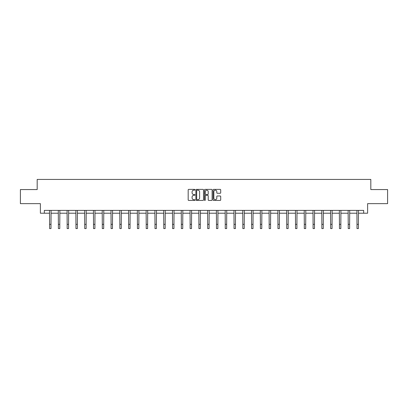 <?xml version="1.0" encoding="UTF-8"?>
<svg xmlns="http://www.w3.org/2000/svg" width="408" height="408" viewBox="0 0 408 408"><rect width="100%" height="100%" fill="white"/><g stroke="black" fill="none" stroke-linecap="round" stroke-linejoin="round"><path stroke-width="0.61" d="M194.993 189.776A0.388 0.388 0 0 0 194.606 189.389L188.736 189.389A0.551 0.551 0 0 0 188.18 189.944L188.18 199.889A0.551 0.551 0 0 0 188.736 200.44L194.606 200.44A0.388 0.388 0 0 0 194.993 200.058A0.388 0.388 0 0 0 194.606 199.67L193.846 199.67A1.77 1.77 0 0 1 192.076 197.9L192.076 197.069A1.77 1.77 0 0 1 193.846 195.304L194.606 195.304A0.388 0.388 0 0 0 194.993 194.917A0.388 0.388 0 0 0 194.606 194.529L193.846 194.529A1.77 1.77 0 0 1 192.076 192.76L192.076 191.933A1.77 1.77 0 0 1 193.846 190.164L194.606 190.164A0.388 0.388 0 0 0 194.993 189.776M220.152 193.285A0.551 0.551 0 0 0 220.703 192.734L220.703 189.944A0.551 0.551 0 0 0 220.152 189.389L213.629 189.389A0.551 0.551 0 0 0 213.078 189.944L213.078 199.889A0.551 0.551 0 0 0 213.629 200.44L220.152 200.44A0.551 0.551 0 0 0 220.703 199.889L220.703 196.518A0.551 0.551 0 0 0 220.152 195.968L217.362 195.968A0.551 0.551 0 0 0 216.806 196.518L216.806 198.191A1.479 1.479 0 0 1 215.327 199.67A1.479 1.479 0 0 1 213.853 198.191L213.853 191.643A1.479 1.479 0 0 1 215.327 190.164A1.479 1.479 0 0 1 216.806 191.643L216.806 192.734A0.551 0.551 0 0 0 217.362 193.285L220.152 193.285M44.329 213.216L44.329 210.401L363.671 210.401L363.671 213.216L367.613 213.216L367.613 203.643L387.6 203.643L387.6 189.567L370.821 189.567L370.821 179.433L37.179 179.433L37.179 189.567L20.4 189.567L20.4 203.643L40.387 203.643L40.387 213.216L49.592 213.216M203.516 189.944A0.551 0.551 0 0 0 202.965 189.389L196.442 189.389A0.551 0.551 0 0 0 195.891 189.944L195.891 199.889A0.551 0.551 0 0 0 196.442 200.44L202.965 200.44A0.551 0.551 0 0 0 203.516 199.889L203.516 189.944M205.035 189.389L211.558 189.389A0.551 0.551 0 0 1 212.109 189.944L212.109 199.889A0.551 0.551 0 0 1 211.558 200.44L208.769 200.44A0.551 0.551 0 0 1 208.213 199.889L208.213 195.855A0.551 0.551 0 0 0 207.662 195.304L205.811 195.304A0.551 0.551 0 0 0 205.26 195.855L205.26 200.058A0.388 0.388 0 0 1 204.872 200.44A0.388 0.388 0 0 1 204.484 200.058L204.484 189.944A0.551 0.551 0 0 1 205.035 189.389M51 213.216L58.375 213.216M59.782 213.216L67.157 213.216M68.564 213.216L75.944 213.216M77.352 213.216L84.726 213.216M86.134 213.216L93.508 213.216M94.916 213.216L102.291 213.216M103.698 213.216L111.073 213.216M112.481 213.216L119.855 213.216M121.263 213.216L128.642 213.216M130.05 213.216L137.425 213.216M138.832 213.216L146.207 213.216M147.614 213.216L154.989 213.216M156.397 213.216L163.771 213.216M165.179 213.216L172.553 213.216M173.961 213.216L181.341 213.216M182.748 213.216L190.123 213.216M191.531 213.216L198.905 213.216M200.313 213.216L207.687 213.216M209.095 213.216L216.47 213.216M217.877 213.216L225.252 213.216M226.659 213.216L234.039 213.216M235.447 213.216L242.821 213.216M244.229 213.216L251.603 213.216M253.011 213.216L260.386 213.216M261.793 213.216L269.168 213.216M270.575 213.216L277.95 213.216M279.358 213.216L286.737 213.216M288.145 213.216L295.52 213.216M296.927 213.216L304.302 213.216M305.709 213.216L313.084 213.216M314.491 213.216L321.866 213.216M323.274 213.216L330.648 213.216M332.056 213.216L339.436 213.216M340.843 213.216L348.218 213.216M349.625 213.216L357 213.216M358.408 213.216L363.671 213.216M197.049 190.164A0.388 0.388 0 0 0 196.666 190.551L196.666 199.282A0.388 0.388 0 0 0 197.049 199.67L197.849 199.67A1.77 1.77 0 0 0 199.619 197.9L199.619 191.933A1.77 1.77 0 0 0 197.849 190.164L197.049 190.164M208.213 191.668A1.479 1.479 0 0 0 206.734 190.189A1.479 1.479 0 0 0 205.26 191.668L205.26 193.979A0.551 0.551 0 0 0 205.811 194.529L207.662 194.529A0.551 0.551 0 0 0 208.213 193.979L208.213 191.668M49.521 210.401L49.592 224.344L51 224.344L51.071 210.401M49.592 224.344L49.592 228.567L51 228.567L51 224.344M58.303 210.401L58.375 224.344L59.782 224.344L59.854 210.401M58.375 224.344L58.375 228.567L59.782 228.567L59.782 224.344M67.085 210.401L67.157 224.344L68.564 224.344L68.636 210.401M67.157 224.344L67.157 228.567L68.564 228.567L68.564 224.344M75.873 210.401L75.944 224.344L77.352 224.344L77.423 210.401M75.944 224.344L75.944 228.567L77.352 228.567L77.352 224.344M84.655 210.401L84.726 224.344L86.134 224.344L86.205 210.401M84.726 224.344L84.726 228.567L86.134 228.567L86.134 224.344M93.437 210.401L93.508 224.344L94.916 224.344L94.987 210.401M93.508 224.344L93.508 228.567L94.916 228.567L94.916 224.344M102.219 210.401L102.291 224.344L103.698 224.344L103.77 210.401M102.291 224.344L102.291 228.567L103.698 228.567L103.698 224.344M111.002 210.401L111.073 224.344L112.481 224.344L112.552 210.401M111.073 224.344L111.073 228.567L112.481 228.567L112.481 224.344M119.784 210.401L119.855 224.344L121.263 224.344L121.334 210.401M119.855 224.344L119.855 228.567L121.263 228.567L121.263 224.344M128.571 210.401L128.642 224.344L130.05 224.344L130.121 210.401M128.642 224.344L128.642 228.567L130.05 228.567L130.05 224.344M137.353 210.401L137.425 224.344L138.832 224.344L138.904 210.401M137.425 224.344L137.425 228.567L138.832 228.567L138.832 224.344M146.135 210.401L146.207 224.344L147.614 224.344L147.686 210.401M146.207 224.344L146.207 228.567L147.614 228.567L147.614 224.344M154.918 210.401L154.989 224.344L156.397 224.344L156.468 210.401M154.989 224.344L154.989 228.567L156.397 228.567L156.397 224.344M163.7 210.401L163.771 224.344L165.179 224.344L165.25 210.401M163.771 224.344L163.771 228.567L165.179 228.567L165.179 224.344M172.482 210.401L172.553 224.344L173.961 224.344L174.032 210.401M172.553 224.344L172.553 228.567L173.961 228.567L173.961 224.344M181.269 210.401L181.341 224.344L182.748 224.344L182.82 210.401M181.341 224.344L181.341 228.567L182.748 228.567L182.748 224.344M190.052 210.401L190.123 224.344L191.531 224.344L191.602 210.401M190.123 224.344L190.123 228.567L191.531 228.567L191.531 224.344M198.834 210.401L198.905 224.344L200.313 224.344L200.384 210.401M198.905 224.344L198.905 228.567L200.313 228.567L200.313 224.344M207.616 210.401L207.687 224.344L209.095 224.344L209.166 210.401M207.687 224.344L207.687 228.567L209.095 228.567L209.095 224.344M216.398 210.401L216.47 224.344L217.877 224.344L217.949 210.401M216.47 224.344L216.47 228.567L217.877 228.567L217.877 224.344M225.18 210.401L225.252 224.344L226.659 224.344L226.731 210.401M225.252 224.344L225.252 228.567L226.659 228.567L226.659 224.344M233.968 210.401L234.039 224.344L235.447 224.344L235.518 210.401M234.039 224.344L234.039 228.567L235.447 228.567L235.447 224.344M242.75 210.401L242.821 224.344L244.229 224.344L244.3 210.401M242.821 224.344L242.821 228.567L244.229 228.567L244.229 224.344M251.532 210.401L251.603 224.344L253.011 224.344L253.082 210.401M251.603 224.344L251.603 228.567L253.011 228.567L253.011 224.344M260.314 210.401L260.386 224.344L261.793 224.344L261.865 210.401M260.386 224.344L260.386 228.567L261.793 228.567L261.793 224.344M269.096 210.401L269.168 224.344L270.575 224.344L270.647 210.401M269.168 224.344L269.168 228.567L270.575 228.567L270.575 224.344M277.879 210.401L277.95 224.344L279.358 224.344L279.429 210.401M277.95 224.344L277.95 228.567L279.358 228.567L279.358 224.344M286.666 210.401L286.737 224.344L288.145 224.344L288.216 210.401M286.737 224.344L286.737 228.567L288.145 228.567L288.145 224.344M295.448 210.401L295.52 224.344L296.927 224.344L296.999 210.401M295.52 224.344L295.52 228.567L296.927 228.567L296.927 224.344M304.23 210.401L304.302 224.344L305.709 224.344L305.781 210.401M304.302 224.344L304.302 228.567L305.709 228.567L305.709 224.344M313.012 210.401L313.084 224.344L314.491 224.344L314.563 210.401M313.084 224.344L313.084 228.567L314.491 228.567L314.491 224.344M321.795 210.401L321.866 224.344L323.274 224.344L323.345 210.401M321.866 224.344L321.866 228.567L323.274 228.567L323.274 224.344M330.577 210.401L330.648 224.344L332.056 224.344L332.127 210.401M330.648 224.344L330.648 228.567L332.056 228.567L332.056 224.344M339.364 210.401L339.436 224.344L340.843 224.344L340.915 210.401M339.436 224.344L339.436 228.567L340.843 228.567L340.843 224.344M348.146 210.401L348.218 224.344L349.625 224.344L349.697 210.401M348.218 224.344L348.218 228.567L349.625 228.567L349.625 224.344M356.929 210.401L357 224.344L358.408 224.344L358.479 210.401M357 224.344L357 228.567L358.408 228.567L358.408 224.344"/></g></svg>
